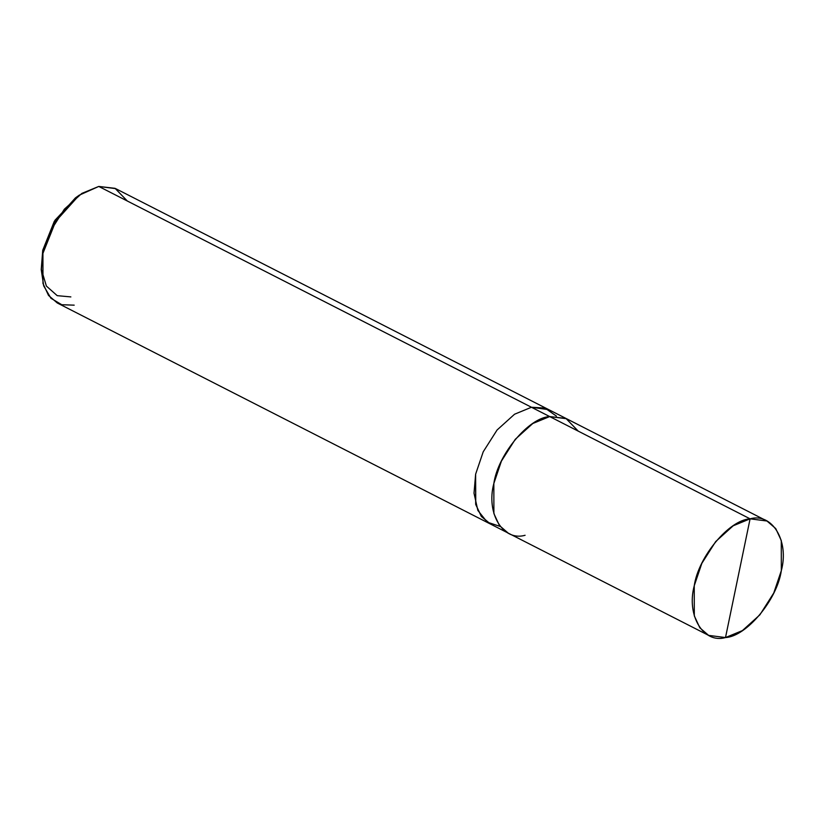 <?xml version="1.0" encoding="UTF-8"?>
<svg xmlns="http://www.w3.org/2000/svg" width="824" height="824" viewBox="0 0 824 824"><rect width="100%" height="100%" fill="white"/><g stroke="black" fill="none" stroke-linecap="round" stroke-linejoin="round"><path stroke-width="1.24" d="M578.242 431.137L565.975 418.448L549.68 416.563L750.087 518.832L725.501 637.56C703.408 643.946 686.227 615.456 694.251 585.751C698.391 556.715 729.096 519.913 750.087 518.832L733.195 525.784L715.696 541.564L701.832 563.369L694.251 585.751L694.302 615.847L699.844 627.806L708.609 635.376L725.501 637.56L750.087 518.832C772.181 512.446 789.361 540.935 781.327 570.641C777.197 599.676 746.493 636.478 725.501 637.56L742.393 630.607L759.883 614.828L773.746 593.023L781.327 570.641L781.286 540.544L775.745 528.586L766.979 521.015L750.087 518.832L549.68 416.563C528.689 417.644 497.984 454.446 493.844 483.472C485.82 513.187 503.001 541.677 525.094 535.281M708.609 635.376L508.202 533.107L499.437 525.537L493.895 513.579L493.844 483.472L501.425 461.09L515.288 439.285L532.788 423.505L549.68 416.563L566.572 418.736L548.341 409.446L531.459 407.262L549.68 416.563L531.459 407.262L514.567 414.214L497.078 429.994L483.214 451.799L475.633 474.181L474.006 493.205L477.858 510.437L487.221 522.138L500.117 526.423M508.202 533.097L489.992 523.796L481.216 516.236L475.675 504.278L475.633 474.181L483.214 451.799L497.078 429.994L514.567 414.214L531.459 407.262L514.567 414.214L497.078 429.994L483.214 451.799L475.623 474.181L475.675 504.278L481.216 516.236L490.476 524.054L481.494 516.596L475.767 504.607L475.623 474.181L483.214 451.799L497.078 429.994L514.567 414.214L531.459 407.262L548.836 409.693L531.459 407.262L98.767 186.44L531.459 407.262L544.994 408.055L556.416 416.11M489.981 523.807L57.289 302.985L48.523 295.414L42.972 283.456L42.93 253.359L50.511 230.977L64.375 209.172L81.875 193.393L98.767 186.44L79.228 195.185L55.733 221.285L42.93 253.359L41.231 269.644L43.713 285.918L50.944 298.278L61.779 304.726L74.181 305.168M41.231 269.644L42.735 250.28L54.26 221.409L75.396 197.925L79.228 195.185M77.271 196.637L54.971 220.255L42.735 250.28L41.406 269.469L46.381 286.062L57.206 295.662L70.854 296.908M127.329 201.015L115.061 188.335L98.767 186.44L115.648 188.624L548.351 409.446M766.979 521.015L566.572 418.736"/></g></svg>
